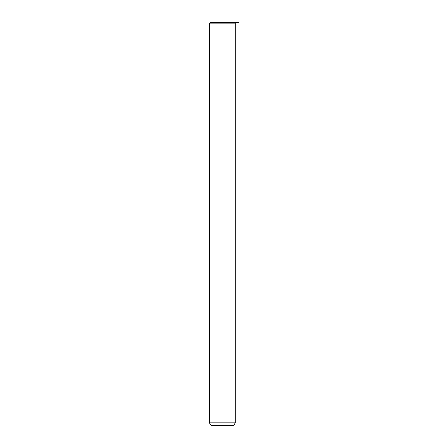 <?xml version="1.0" encoding="UTF-8"?>
<svg xmlns="http://www.w3.org/2000/svg" width="448" height="448" viewBox="0 0 448 448"><rect width="100%" height="100%" fill="white"/><g stroke="black" fill="none" stroke-linecap="round" stroke-linejoin="round"><path stroke-width="0.67" d="M210.291 22.4L234.483 22.4L235.29 23.206L209.485 23.206L210.291 22.4M235.29 422.806L233.677 425.6L211.098 425.6L209.485 422.806L235.29 422.806L235.29 23.206M224.834 22.4L238.515 22.4M209.485 422.806L209.485 23.206"/></g></svg>
